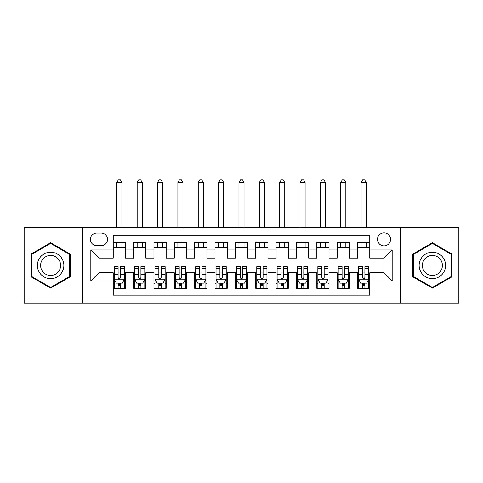 <?xml version="1.0" encoding="UTF-8"?>
<svg xmlns="http://www.w3.org/2000/svg" width="483" height="483" viewBox="0 0 483 483"><rect width="100%" height="100%" fill="white"/><g stroke="black" fill="none" stroke-linecap="round" stroke-linejoin="round"><path stroke-width="0.72" d="M384.027 232.848A6.514 6.514 0 0 0 377.507 239.363A6.514 6.514 0 0 0 384.027 245.877A6.514 6.514 0 0 0 390.542 239.363A6.514 6.514 0 0 0 384.027 232.848M400.31 303.089L458.85 303.089L458.85 227.759L400.31 227.759L400.31 303.089L82.69 303.089L82.69 227.759L24.15 227.759L24.15 303.089L82.69 303.089M369.773 242.52L357.553 242.52L357.553 249.953L349.414 249.953L349.414 258.091L357.553 258.091L357.553 249.953M349.414 249.953L349.414 242.52L337.194 242.52L337.194 249.953L329.05 249.953L329.05 258.091L337.194 258.091L337.194 249.953M329.05 249.953L329.05 242.52L316.836 242.52L316.836 249.953L308.691 249.953L308.691 258.091L316.836 258.091L316.836 249.953M308.691 249.953L308.691 242.52L296.471 242.52L296.471 249.953L288.327 249.953L288.327 258.091L296.471 258.091L296.471 249.953M288.327 249.953L288.327 242.52L276.113 242.52L276.113 249.953L267.968 249.953L267.968 258.091L276.113 258.091L276.113 249.953M267.968 249.953L267.968 242.52L255.755 242.52L255.755 249.953L247.61 249.953L247.61 258.091L255.755 258.091L255.755 249.953M247.61 249.953L247.61 242.52L235.39 242.52L235.39 249.953L227.245 249.953L227.245 258.091L235.39 258.091L235.39 249.953M227.245 249.953L227.245 242.52L215.032 242.52L215.032 249.953L206.887 249.953L206.887 258.091L215.032 258.091L215.032 249.953M206.887 249.953L206.887 242.52L194.673 242.52L194.673 249.953L186.529 249.953L186.529 258.091L194.673 258.091L194.673 249.953M186.529 249.953L186.529 242.52L174.309 242.52L174.309 249.953L166.164 249.953L166.164 258.091L174.309 258.091L174.309 249.953M166.164 249.953L166.164 242.52L153.95 242.52L153.95 249.953L145.806 249.953L145.806 258.091L153.95 258.091L153.95 249.953M145.806 249.953L145.806 242.52L133.586 242.52L133.586 258.091L125.447 258.091L125.447 242.52L113.227 242.52M113.227 288.327L125.447 288.327L125.447 272.756L133.586 272.756L133.586 288.327L145.806 288.327L145.806 272.756L153.95 272.756L153.95 280.901L145.806 280.901M153.95 280.901L153.95 288.327L166.164 288.327L166.164 272.756L174.309 272.756L174.309 280.901L166.164 280.901M174.309 280.901L174.309 288.327L186.529 288.327L186.529 272.756L194.673 272.756L194.673 280.901L186.529 280.901M194.673 280.901L194.673 288.327L206.887 288.327L206.887 272.756L215.032 272.756L215.032 280.901L206.887 280.901M215.032 280.901L215.032 288.327L227.245 288.327L227.245 272.756L235.39 272.756L235.39 280.901L227.245 280.901M235.39 280.901L235.39 288.327L247.61 288.327L247.61 272.756L255.755 272.756L255.755 280.901L247.61 280.901M255.755 280.901L255.755 288.327L267.968 288.327L267.968 272.756L276.113 272.756L276.113 280.901L267.968 280.901M276.113 280.901L276.113 288.327L288.327 288.327L288.327 272.756L296.471 272.756L296.471 280.901L288.327 280.901M296.471 280.901L296.471 288.327L308.691 288.327L308.691 272.756L316.836 272.756L316.836 280.901L308.691 280.901M316.836 280.901L316.836 288.327L329.05 288.327L329.05 272.756L337.194 272.756L337.194 280.901L329.05 280.901M337.194 280.901L337.194 288.327L349.414 288.327L349.414 272.756L357.553 272.756L357.553 280.901L349.414 280.901M96.733 245.672L101.213 245.672A6.309 6.309 0 0 0 107.528 239.363A6.309 6.309 0 0 0 101.213 233.048L96.733 233.048A6.309 6.309 0 0 0 90.424 239.363A6.309 6.309 0 0 0 96.733 245.672M400.31 227.759L82.69 227.759M369.773 249.953L369.773 235.698L113.227 235.698L113.227 258.091L98.973 258.091L98.973 272.756L113.227 272.756L113.227 295.149L369.773 295.149L369.773 272.756L384.027 272.756L384.027 258.091L369.773 258.091L369.773 249.953L392.172 249.953L392.172 280.901L369.773 280.901M113.227 280.901L90.828 280.901L90.828 249.953L113.227 249.953M357.553 280.901L357.553 288.327L369.773 288.327M113.227 247.61L125.447 247.61M113.227 257.892L125.447 257.892M113.227 272.955L114.248 272.955M118.112 272.955L120.557 272.955M124.427 272.955L125.447 272.955M113.227 283.237L114.248 283.237M118.112 283.237L120.557 283.237M124.427 283.237L125.447 283.237M133.586 257.892L145.806 257.892M133.586 247.61L145.806 247.61M133.586 272.955L134.606 272.955M138.476 272.955L140.921 272.955M144.785 272.955L145.806 272.955M133.586 283.237L134.606 283.237M138.476 283.237L140.921 283.237M144.785 283.237L145.806 283.237M153.95 272.955L154.965 272.955M158.835 272.955L161.28 272.955M165.15 272.955L166.164 272.955M153.95 283.237L154.965 283.237M158.835 283.237L161.28 283.237M165.15 283.237L166.164 283.237M153.95 247.61L166.164 247.61M153.95 257.892L166.164 257.892M174.309 272.955L175.329 272.955M179.199 272.955L181.638 272.955M185.508 272.955L186.529 272.955M174.309 283.237L175.329 283.237M179.199 283.237L181.638 283.237M185.508 283.237L186.529 283.237M174.309 247.61L186.529 247.61M174.309 257.892L186.529 257.892M194.673 272.955L195.687 272.955M199.557 272.955L202.003 272.955M205.867 272.955L206.887 272.955M194.673 283.237L195.687 283.237M199.557 283.237L202.003 283.237M205.867 283.237L206.887 283.237M194.673 247.61L206.887 247.61M194.673 257.892L206.887 257.892M215.032 272.955L216.052 272.955M219.916 272.955L222.361 272.955M226.231 272.955L227.245 272.955M215.032 283.237L216.052 283.237M219.916 283.237L222.361 283.237M226.231 283.237L227.245 283.237M215.032 247.61L227.245 247.61M215.032 257.892L227.245 257.892M235.39 272.955L236.41 272.955M240.28 272.955L242.72 272.955M246.59 272.955L247.61 272.955M235.39 283.237L236.41 283.237M240.28 283.237L242.72 283.237M246.59 283.237L247.61 283.237M235.39 247.61L247.61 247.61M235.39 257.892L247.61 257.892M255.755 272.955L256.769 272.955M260.639 272.955L263.084 272.955M266.948 272.955L267.968 272.955M255.755 283.237L256.769 283.237M260.639 283.237L263.084 283.237M266.948 283.237L267.968 283.237M255.755 247.61L267.968 247.61M255.755 257.892L267.968 257.892M276.113 272.955L277.133 272.955M280.997 272.955L283.443 272.955M287.313 272.955L288.327 272.955M276.113 283.237L277.133 283.237M280.997 283.237L283.443 283.237M287.313 283.237L288.327 283.237M276.113 247.61L288.327 247.61M276.113 257.892L288.327 257.892M296.471 272.955L297.492 272.955M301.362 272.955L303.801 272.955M307.671 272.955L308.691 272.955M296.471 283.237L297.492 283.237M301.362 283.237L303.801 283.237M307.671 283.237L308.691 283.237M296.471 247.61L308.691 247.61M296.471 257.892L308.691 257.892M316.836 272.955L317.85 272.955M321.72 272.955L324.165 272.955M328.035 272.955L329.05 272.955M316.836 283.237L317.85 283.237M321.72 283.237L324.165 283.237M328.035 283.237L329.05 283.237M316.836 247.61L329.05 247.61M316.836 257.892L329.05 257.892M337.194 272.955L338.215 272.955M342.079 272.955L344.524 272.955M348.394 272.955L349.414 272.955M337.194 283.237L338.215 283.237M342.079 283.237L344.524 283.237M348.394 283.237L349.414 283.237M337.194 247.61L349.414 247.61M337.194 257.892L349.414 257.892M357.553 272.955L358.573 272.955M362.443 272.955L364.888 272.955M368.752 272.955L369.773 272.955M357.553 283.237L358.573 283.237M362.443 283.237L364.888 283.237M368.752 283.237L369.773 283.237M357.553 247.61L369.773 247.61M357.553 257.892L369.773 257.892M98.973 258.091L90.828 249.953M98.973 272.756L90.828 280.901M392.172 249.953L384.027 258.091M392.172 280.901L384.027 272.756M50.618 288.11L70.264 276.765L70.264 254.082L50.618 242.738L30.972 254.082L30.972 276.765L50.618 288.11M452.028 254.082L432.382 242.738L412.736 254.082L412.736 276.765L432.382 288.11L452.028 276.765L452.028 254.082M118.112 285.682L120.557 285.682M114.248 268.306L118.112 268.306L118.112 266.646L114.248 266.646L114.248 279.065L116.282 283.135L122.392 283.135L124.427 279.065L124.427 266.646L120.557 266.646L120.557 268.306L124.427 268.306M124.427 279.065L124.427 288.327M114.248 279.065L114.248 288.327M120.557 283.135L120.557 288.327M118.112 288.327L118.112 283.135M118.112 268.306L118.112 277.538C118.927 279.108 119.742 279.108 120.557 277.538L120.557 268.306M121.879 247.61L121.879 242.52M121.879 227.759L121.879 182.556L116.789 182.556L116.789 227.759M116.789 247.61L116.789 242.52M116.789 182.556L118.317 179.911L120.352 179.911L121.879 182.556M50.618 252.186A13.234 13.234 0 0 0 37.384 265.427A13.234 13.234 0 0 0 50.618 278.661A13.234 13.234 0 0 0 63.853 265.427A13.234 13.234 0 0 0 50.618 252.186M50.618 255.404A10.022 10.022 0 0 0 40.596 265.427A10.022 10.022 0 0 0 50.618 275.443A10.022 10.022 0 0 0 60.641 265.427A10.022 10.022 0 0 0 50.618 255.404M69.655 276.415L50.618 287.403L31.582 276.415L31.582 254.432L50.618 243.444L69.655 254.432L69.655 276.415M420.922 258.81A13.234 13.234 0 0 0 425.765 276.886A13.234 13.234 0 0 0 443.841 272.044A13.234 13.234 0 0 0 438.999 253.961A13.234 13.234 0 0 0 420.922 258.81M423.706 260.415A10.022 10.022 0 0 0 427.37 274.103A10.022 10.022 0 0 0 441.057 270.432A10.022 10.022 0 0 0 437.393 256.745A10.022 10.022 0 0 0 423.706 260.415M451.418 254.432L451.418 276.415L432.382 287.403L413.345 276.415L413.345 254.432L432.382 243.444L451.418 254.432M138.476 285.682L140.921 285.682M134.606 268.306L138.476 268.306L138.476 266.646L134.606 266.646L134.606 279.065L136.641 283.135L142.751 283.135L144.785 279.065L144.785 266.646L140.921 266.646L140.921 268.306L144.785 268.306M144.785 279.065L144.785 288.327M134.606 279.065L134.606 288.327M140.921 283.135L140.921 288.327M138.476 288.327L138.476 283.135M138.476 268.306L138.476 277.538C139.291 279.108 140.1 279.108 140.921 277.538L140.921 268.306M142.244 247.61L142.244 242.52M142.244 227.759L142.244 182.556L137.154 182.556L137.154 227.759M137.154 247.61L137.154 242.52M137.154 182.556L138.681 179.911L140.716 179.911L142.244 182.556M158.835 285.682L161.28 285.682M154.965 268.306L158.835 268.306L158.835 266.646L154.965 266.646L154.965 279.065L157.005 283.135L163.109 283.135L165.15 279.065L165.15 266.646L161.28 266.646L161.28 268.306L165.15 268.306M165.15 279.065L165.15 288.327M154.965 279.065L154.965 288.327M161.28 283.135L161.28 288.327M158.835 288.327L158.835 283.135M158.835 268.306L158.835 277.538C159.65 279.108 160.465 279.108 161.28 277.538L161.28 268.306M162.602 247.61L162.602 242.52M162.602 227.759L162.602 182.556L157.512 182.556L157.512 227.759M157.512 247.61L157.512 242.52M157.512 182.556L159.04 179.911L161.074 179.911L162.602 182.556M179.199 285.682L181.638 285.682M175.329 268.306L179.199 268.306L179.199 266.646L175.329 266.646L175.329 279.065L177.364 283.135L183.474 283.135L185.508 279.065L185.508 266.646L181.638 266.646L181.638 268.306L185.508 268.306M185.508 279.065L185.508 288.327M175.329 279.065L175.329 288.327M181.638 283.135L181.638 288.327M179.199 288.327L179.199 283.135M179.199 268.306L179.199 277.538C180.008 279.108 180.823 279.108 181.638 277.538L181.638 268.306M182.96 247.61L182.96 242.52M182.96 227.759L182.96 182.556L177.871 182.556L177.871 227.759M177.871 247.61L177.871 242.52M177.871 182.556L179.398 179.911L181.439 179.911L182.96 182.556M199.557 285.682L202.003 285.682M195.687 268.306L199.557 268.306L199.557 266.646L195.687 266.646L195.687 279.065L197.722 283.135L203.832 283.135L205.867 279.065L205.867 266.646L202.003 266.646L202.003 268.306L205.867 268.306M205.867 279.065L205.867 288.327M195.687 279.065L195.687 288.327M202.003 283.135L202.003 288.327M199.557 288.327L199.557 283.135M199.557 268.306L199.557 277.538C200.373 279.108 201.188 279.108 202.003 277.538L202.003 268.306M203.325 247.61L203.325 242.52M203.325 227.759L203.325 182.556L198.235 182.556L198.235 227.759M198.235 247.61L198.235 242.52M198.235 182.556L199.763 179.911L201.797 179.911L203.325 182.556M219.916 285.682L222.361 285.682M216.052 268.306L219.916 268.306L219.916 266.646L216.052 266.646L216.052 279.065L218.087 283.135L224.19 283.135L226.231 279.065L226.231 266.646L222.361 266.646L222.361 268.306L226.231 268.306M226.231 279.065L226.231 288.327M216.052 279.065L216.052 288.327M222.361 283.135L222.361 288.327M219.916 288.327L219.916 283.135M219.916 268.306L219.916 277.538C220.731 279.108 221.546 279.108 222.361 277.538L222.361 268.306M223.683 247.61L223.683 242.52M223.683 227.759L223.683 182.556L218.594 182.556L218.594 227.759M218.594 247.61L218.594 242.52M218.594 182.556L220.121 179.911L222.156 179.911L223.683 182.556M240.28 285.682L242.72 285.682M236.41 268.306L240.28 268.306L240.28 266.646L236.41 266.646L236.41 279.065L238.445 283.135L244.555 283.135L246.59 279.065L246.59 266.646L242.72 266.646L242.72 268.306L246.59 268.306M246.59 279.065L246.59 288.327M236.41 279.065L236.41 288.327M242.72 283.135L242.72 288.327M240.28 288.327L240.28 283.135M240.28 268.306L240.28 277.538C241.089 279.108 241.905 279.108 242.72 277.538L242.72 268.306M244.048 247.61L244.048 242.52M244.048 227.759L244.048 182.556L238.952 182.556L238.952 227.759M238.952 247.61L238.952 242.52M238.952 182.556L240.48 179.911L242.52 179.911L244.048 182.556M260.639 285.682L263.084 285.682M256.769 268.306L260.639 268.306L260.639 266.646L256.769 266.646L256.769 279.065L258.81 283.135L264.913 283.135L266.948 279.065L266.948 266.646L263.084 266.646L263.084 268.306L266.948 268.306M266.948 279.065L266.948 288.327M256.769 279.065L256.769 288.327M263.084 283.135L263.084 288.327M260.639 288.327L260.639 283.135M260.639 268.306L260.639 277.538C261.454 279.108 262.269 279.108 263.084 277.538L263.084 268.306M264.406 247.61L264.406 242.52M264.406 227.759L264.406 182.556L259.317 182.556L259.317 227.759M259.317 247.61L259.317 242.52M259.317 182.556L260.844 179.911L262.879 179.911L264.406 182.556M280.997 285.682L283.443 285.682M277.133 268.306L280.997 268.306L280.997 266.646L277.133 266.646L277.133 279.065L279.168 283.135L285.278 283.135L287.313 279.065L287.313 266.646L283.443 266.646L283.443 268.306L287.313 268.306M287.313 279.065L287.313 288.327M277.133 279.065L277.133 288.327M283.443 283.135L283.443 288.327M280.997 288.327L280.997 283.135M280.997 268.306L280.997 277.538C281.812 279.108 282.627 279.108 283.443 277.538L283.443 268.306M284.765 247.61L284.765 242.52M284.765 227.759L284.765 182.556L279.675 182.556L279.675 227.759M279.675 247.61L279.675 242.52M279.675 182.556L281.203 179.911L283.237 179.911L284.765 182.556M301.362 285.682L303.801 285.682M297.492 268.306L301.362 268.306L301.362 266.646L297.492 266.646L297.492 279.065L299.526 283.135L305.636 283.135L307.671 279.065L307.671 266.646L303.801 266.646L303.801 268.306L307.671 268.306M307.671 279.065L307.671 288.327M297.492 279.065L297.492 288.327M303.801 283.135L303.801 288.327M301.362 288.327L301.362 283.135M301.362 268.306L301.362 277.538C302.171 279.108 302.986 279.108 303.801 277.538L303.801 268.306M305.129 247.61L305.129 242.52M305.129 227.759L305.129 182.556L300.04 182.556L300.04 227.759M300.04 247.61L300.04 242.52M300.04 182.556L301.561 179.911L303.602 179.911L305.129 182.556M321.72 285.682L324.165 285.682M317.85 268.306L321.72 268.306L321.72 266.646L317.85 266.646L317.85 279.065L319.891 283.135L325.995 283.135L328.035 279.065L328.035 266.646L324.165 266.646L324.165 268.306L328.035 268.306M328.035 279.065L328.035 288.327M317.85 279.065L317.85 288.327M324.165 283.135L324.165 288.327M321.72 288.327L321.72 283.135M321.72 268.306L321.72 277.538C322.535 279.108 323.35 279.108 324.165 277.538L324.165 268.306M325.488 247.61L325.488 242.52M325.488 227.759L325.488 182.556L320.398 182.556L320.398 227.759M320.398 247.61L320.398 242.52M320.398 182.556L321.926 179.911L323.96 179.911L325.488 182.556M342.079 285.682L344.524 285.682M338.215 268.306L342.079 268.306L342.079 266.646L338.215 266.646L338.215 279.065L340.249 283.135L346.359 283.135L348.394 279.065L348.394 266.646L344.524 266.646L344.524 268.306L348.394 268.306M348.394 279.065L348.394 288.327M338.215 279.065L338.215 288.327M344.524 283.135L344.524 288.327M342.079 288.327L342.079 283.135M342.079 268.306L342.079 277.538C342.894 279.108 343.709 279.108 344.524 277.538L344.524 268.306M345.846 247.61L345.846 242.52M345.846 227.759L345.846 182.556L340.757 182.556L340.757 227.759M340.757 247.61L340.757 242.52M340.757 182.556L342.284 179.911L344.319 179.911L345.846 182.556M362.443 285.682L364.888 285.682M358.573 268.306L362.443 268.306L362.443 266.646L358.573 266.646L358.573 279.065L360.608 283.135L366.718 283.135L368.752 279.065L368.752 266.646L364.888 266.646L364.888 268.306L368.752 268.306M368.752 279.065L368.752 288.327M358.573 279.065L358.573 288.327M364.888 283.135L364.888 288.327M362.443 288.327L362.443 283.135M362.443 268.306L362.443 277.538C363.258 279.108 364.067 279.108 364.888 277.538L364.888 268.306M366.211 247.61L366.211 242.52M366.211 227.759L366.211 182.556L361.121 182.556L361.121 227.759M361.121 247.61L361.121 242.52M361.121 182.556L362.648 179.911L364.683 179.911L366.211 182.556M133.586 280.901L125.447 280.901M133.586 249.953L125.447 249.953M114.296 279.168L124.373 279.168M124.427 282.018L122.948 282.018M115.721 282.018L114.248 282.018M120.557 274.344L124.427 274.344M114.248 274.344L118.112 274.344M118.112 284.384L120.557 284.384M134.66 279.168L144.737 279.168M144.785 282.018L143.312 282.018M136.085 282.018L134.606 282.018M140.921 274.344L144.785 274.344M134.606 274.344L138.476 274.344M138.476 284.384L140.921 284.384M155.019 279.168L165.095 279.168M165.15 282.018L163.671 282.018M156.444 282.018L154.965 282.018M161.28 274.344L165.15 274.344M154.965 274.344L158.835 274.344M158.835 284.384L161.28 284.384M175.377 279.168L185.46 279.168M185.508 282.018L184.035 282.018M176.802 282.018L175.329 282.018M181.638 274.344L185.508 274.344M175.329 274.344L179.199 274.344M179.199 284.384L181.638 284.384M195.742 279.168L205.818 279.168M205.867 282.018L204.394 282.018M197.167 282.018L195.687 282.018M202.003 274.344L205.867 274.344M195.687 274.344L199.557 274.344M199.557 284.384L202.003 284.384M216.1 279.168L226.177 279.168M226.231 282.018L224.752 282.018M217.525 282.018L216.052 282.018M222.361 274.344L226.231 274.344M216.052 274.344L219.916 274.344M219.916 284.384L222.361 284.384M236.459 279.168L246.541 279.168M246.59 282.018L245.116 282.018M237.884 282.018L236.41 282.018M242.72 274.344L246.59 274.344M236.41 274.344L240.28 274.344M240.28 284.384L242.72 284.384M256.823 279.168L266.9 279.168M266.948 282.018L265.475 282.018M258.248 282.018L256.769 282.018M263.084 274.344L266.948 274.344M256.769 274.344L260.639 274.344M260.639 284.384L263.084 284.384M277.182 279.168L287.258 279.168M287.313 282.018L285.833 282.018M278.606 282.018L277.133 282.018M283.443 274.344L287.313 274.344M277.133 274.344L280.997 274.344M280.997 284.384L283.443 284.384M297.54 279.168L307.623 279.168M307.671 282.018L306.198 282.018M298.965 282.018L297.492 282.018M303.801 274.344L307.671 274.344M297.492 274.344L301.362 274.344M301.362 284.384L303.801 284.384M317.905 279.168L327.981 279.168M328.035 282.018L326.556 282.018M319.329 282.018L317.85 282.018M324.165 274.344L328.035 274.344M317.85 274.344L321.72 274.344M321.72 284.384L324.165 284.384M338.263 279.168L348.34 279.168M348.394 282.018L346.915 282.018M339.688 282.018L338.215 282.018M344.524 274.344L348.394 274.344M338.215 274.344L342.079 274.344M342.079 284.384L344.524 284.384M358.627 279.168L368.704 279.168M368.752 282.018L367.279 282.018M360.052 282.018L358.573 282.018M364.888 274.344L368.752 274.344M358.573 274.344L362.443 274.344M362.443 284.384L364.888 284.384"/></g></svg>
